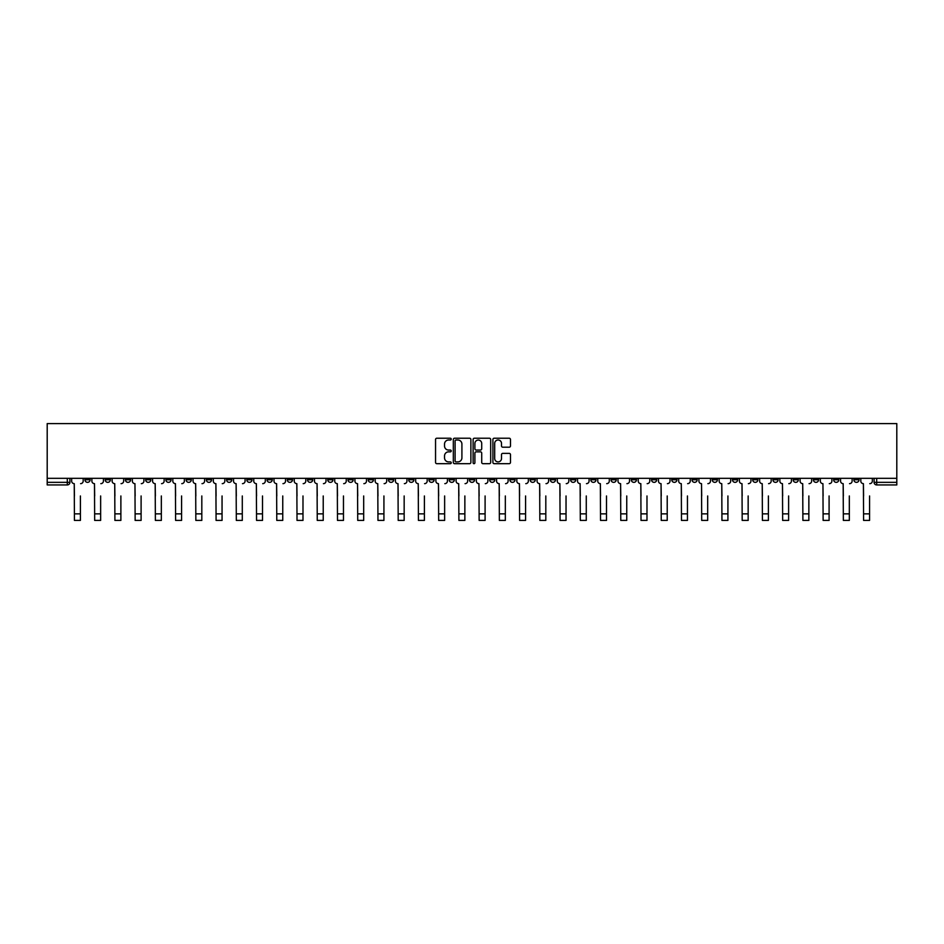 <?xml version="1.0" encoding="UTF-8"?>
<svg xmlns="http://www.w3.org/2000/svg" width="944" height="944" viewBox="0 0 944 944"><rect width="100%" height="100%" fill="white"/><g stroke="black" fill="none" stroke-linecap="round" stroke-linejoin="round"><path stroke-width="1.42" d="M451.244 439.113A0.897 0.897 0 0 0 450.359 438.228L436.824 438.228A1.274 1.274 0 0 0 435.55 439.491L435.55 462.418A1.274 1.274 0 0 0 436.824 463.681L450.359 463.681A0.897 0.897 0 0 0 451.244 462.796A0.897 0.897 0 0 0 450.359 461.899L448.601 461.899A4.071 4.071 0 0 1 444.53 457.828L444.53 455.917A4.071 4.071 0 0 1 448.601 451.846L450.359 451.846A0.897 0.897 0 0 0 451.244 450.949A0.897 0.897 0 0 0 450.359 450.064L448.601 450.064A4.071 4.071 0 0 1 444.53 445.993L444.53 444.081A4.071 4.071 0 0 1 448.601 440.01L450.359 440.01A0.897 0.897 0 0 0 451.244 439.113M752.687 478.325L752.687 479.753L757.879 479.753A2.596 2.596 0 0 1 755.283 482.349A2.596 2.596 0 0 1 752.687 479.753L752.687 478.325M631.288 478.325L631.288 479.753L636.468 479.753A2.596 2.596 0 0 1 633.872 482.349A2.596 2.596 0 0 1 631.288 479.753L631.288 478.325M611.051 478.325L611.051 479.753L616.243 479.753A2.596 2.596 0 0 1 613.647 482.349A2.596 2.596 0 0 1 611.051 479.753L611.051 478.325M489.641 478.325L489.641 479.753L494.833 479.753A2.596 2.596 0 0 1 492.237 482.349A2.596 2.596 0 0 1 489.641 479.753L489.641 478.325M469.404 478.325L469.404 479.753L474.596 479.753A2.596 2.596 0 0 1 472 482.349A2.596 2.596 0 0 1 469.404 479.753L469.404 478.325M449.167 478.325L449.167 479.753L454.359 479.753A2.596 2.596 0 0 1 451.763 482.349A2.596 2.596 0 0 1 449.167 479.753L449.167 478.325M408.705 478.325L408.705 479.753L413.885 479.753A2.596 2.596 0 0 1 411.301 482.349A2.596 2.596 0 0 1 408.705 479.753L408.705 478.325M368.231 479.753L368.231 478.325L368.231 479.753A2.596 2.596 0 0 0 370.827 482.349A2.596 2.596 0 0 1 368.231 479.753L373.423 479.753A2.596 2.596 0 0 1 370.827 482.349A2.596 2.596 0 0 0 373.423 479.753L373.423 478.325L373.423 479.753M347.994 479.753L347.994 478.325L347.994 479.753A2.596 2.596 0 0 0 350.59 482.349A2.596 2.596 0 0 1 347.994 479.753L353.186 479.753A2.596 2.596 0 0 1 350.59 482.349M327.757 479.753L327.757 478.325L327.757 479.753A2.596 2.596 0 0 0 330.353 482.349A2.596 2.596 0 0 1 327.757 479.753L332.949 479.753A2.596 2.596 0 0 1 330.353 482.349A2.596 2.596 0 0 0 332.949 479.753L332.949 478.325L332.949 479.753M307.532 478.325L307.532 479.753L312.712 479.753A2.596 2.596 0 0 1 310.128 482.349A2.596 2.596 0 0 1 307.532 479.753L307.532 478.325M287.295 478.325L287.295 479.753L292.487 479.753A2.596 2.596 0 0 1 289.891 482.349A2.596 2.596 0 0 1 287.295 479.753L287.295 478.325M267.058 478.325L267.058 479.753L272.25 479.753A2.596 2.596 0 0 1 269.654 482.349A2.596 2.596 0 0 1 267.058 479.753L267.058 478.325M246.821 479.753L246.821 478.325L246.821 479.753A2.596 2.596 0 0 0 249.417 482.349A2.596 2.596 0 0 1 246.821 479.753L252.013 479.753A2.596 2.596 0 0 1 249.417 482.349M206.358 479.753L206.358 478.325L206.358 479.753A2.596 2.596 0 0 0 208.943 482.349A2.596 2.596 0 0 1 206.358 479.753L211.539 479.753A2.596 2.596 0 0 1 208.943 482.349A2.596 2.596 0 0 0 211.539 479.753L211.539 478.325L211.539 479.753M186.121 479.753L186.121 478.325L186.121 479.753A2.596 2.596 0 0 0 188.717 482.349A2.596 2.596 0 0 1 186.121 479.753L191.313 479.753A2.596 2.596 0 0 1 188.717 482.349A2.596 2.596 0 0 0 191.313 479.753L191.313 478.325L191.313 479.753M165.884 479.753L165.884 478.325L165.884 479.753A2.596 2.596 0 0 0 168.48 482.349A2.596 2.596 0 0 1 165.884 479.753L171.076 479.753A2.596 2.596 0 0 1 168.48 482.349A2.596 2.596 0 0 0 171.076 479.753L171.076 478.325L171.076 479.753M145.647 479.753L145.647 478.325L145.647 479.753A2.596 2.596 0 0 0 148.243 482.349A2.596 2.596 0 0 1 145.647 479.753L150.839 479.753A2.596 2.596 0 0 1 148.243 482.349M125.41 479.753L125.41 478.325L125.41 479.753A2.596 2.596 0 0 0 128.006 482.349A2.596 2.596 0 0 1 125.41 479.753L130.602 479.753A2.596 2.596 0 0 1 128.006 482.349A2.596 2.596 0 0 0 130.602 479.753L130.602 478.325L130.602 479.753M105.185 479.753L105.185 478.325L105.185 479.753A2.596 2.596 0 0 0 107.769 482.349A2.596 2.596 0 0 1 105.185 479.753L110.365 479.753A2.596 2.596 0 0 1 107.769 482.349A2.596 2.596 0 0 0 110.365 479.753L110.365 478.325L110.365 479.753M509.205 447.196A1.274 1.274 0 0 0 510.48 445.922L510.48 439.491A1.274 1.274 0 0 0 509.205 438.228L494.184 438.228A1.274 1.274 0 0 0 492.91 439.491L492.91 462.418A1.274 1.274 0 0 0 494.184 463.681L509.205 463.681A1.274 1.274 0 0 0 510.48 462.418L510.48 454.642A1.274 1.274 0 0 0 509.205 453.368L502.774 453.368A1.274 1.274 0 0 0 501.512 454.642L501.512 458.501A3.41 3.41 0 0 1 498.102 461.899A3.41 3.41 0 0 1 494.691 458.501L494.691 443.409A3.41 3.41 0 0 1 498.102 440.01A3.41 3.41 0 0 1 501.512 443.409L501.512 445.922A1.274 1.274 0 0 0 502.774 447.196L509.205 447.196M896.8 478.325L47.2 478.325L47.2 423.585L896.8 423.585L896.8 484.933L876.693 484.933A2.596 2.596 0 0 1 874.097 482.349L896.8 482.349M470.891 439.491A1.274 1.274 0 0 0 469.616 438.228L454.595 438.228A1.274 1.274 0 0 0 453.321 439.491L453.321 462.418A1.274 1.274 0 0 0 454.595 463.681L469.616 463.681A1.274 1.274 0 0 0 470.891 462.418L470.891 439.491M474.384 438.228L489.405 438.228A1.274 1.274 0 0 1 490.679 439.491L490.679 462.418A1.274 1.274 0 0 1 489.405 463.681L482.986 463.681A1.274 1.274 0 0 1 481.711 462.418L481.711 453.12A1.274 1.274 0 0 0 480.437 451.846L476.165 451.846A1.274 1.274 0 0 0 474.891 453.12L474.891 462.796A0.897 0.897 0 0 1 474.006 463.681A0.897 0.897 0 0 1 473.109 462.796L473.109 439.491A1.274 1.274 0 0 1 474.384 438.228M874.097 478.325L874.097 482.349A2.596 2.596 0 0 0 876.693 484.933L876.693 478.325M69.903 478.325L69.903 482.349L69.903 478.325M67.307 478.325L67.307 484.933L47.2 484.933L47.2 482.349L69.903 482.349A2.596 2.596 0 0 1 67.307 484.933A2.596 2.596 0 0 0 69.903 482.349M47.2 478.325L47.2 482.349M859.052 479.753L859.052 478.325L859.052 479.753A2.596 2.596 0 0 1 856.456 482.349A2.596 2.596 0 0 1 853.872 479.753L859.052 479.753A2.596 2.596 0 0 1 856.456 482.349M853.872 478.325L853.872 479.753M838.815 478.325L838.815 479.753A2.596 2.596 0 0 1 836.231 482.349A2.596 2.596 0 0 1 833.635 479.753A2.596 2.596 0 0 0 836.231 482.349M833.635 478.325L833.635 479.753L838.815 479.753M818.59 478.325L818.59 479.753A2.596 2.596 0 0 1 815.994 482.349A2.596 2.596 0 0 1 813.398 479.753L818.59 479.753A2.596 2.596 0 0 1 815.994 482.349M813.398 478.325L813.398 479.753M798.353 478.325L798.353 479.753A2.596 2.596 0 0 1 795.757 482.349A2.596 2.596 0 0 1 793.161 479.753A2.596 2.596 0 0 0 795.757 482.349M793.161 478.325L793.161 479.753L798.353 479.753M778.116 478.325L778.116 479.753A2.596 2.596 0 0 1 775.52 482.349A2.596 2.596 0 0 1 772.924 479.753L778.116 479.753M772.924 478.325L772.924 479.753M757.879 478.325L757.879 479.753A2.596 2.596 0 0 1 755.283 482.349M737.642 478.325L737.642 479.753A2.596 2.596 0 0 1 735.057 482.349A2.596 2.596 0 0 1 732.461 479.753L737.642 479.753M732.461 478.325L732.461 479.753M717.416 478.325L717.416 479.753A2.596 2.596 0 0 1 714.82 482.349A2.596 2.596 0 0 1 712.224 479.753L717.416 479.753M712.224 478.325L712.224 479.753M697.179 478.325L697.179 479.753A2.596 2.596 0 0 1 694.583 482.349A2.596 2.596 0 0 1 691.987 479.753A2.596 2.596 0 0 0 694.583 482.349M691.987 478.325L691.987 479.753L697.179 479.753M676.942 478.325L676.942 479.753A2.596 2.596 0 0 1 674.346 482.349A2.596 2.596 0 0 1 671.75 479.753L676.942 479.753M671.75 478.325L671.75 479.753M656.705 478.325L656.705 479.753A2.596 2.596 0 0 1 654.109 482.349A2.596 2.596 0 0 1 651.513 479.753L656.705 479.753M651.513 478.325L651.513 479.753M636.468 478.325L636.468 479.753M616.243 478.325L616.243 479.753L616.243 478.325M596.006 478.325L596.006 479.753A2.596 2.596 0 0 1 593.41 482.349A2.596 2.596 0 0 1 590.814 479.753L596.006 479.753M590.814 478.325L590.814 479.753M575.769 478.325L575.769 479.753A2.596 2.596 0 0 1 573.173 482.349A2.596 2.596 0 0 1 570.577 479.753L575.769 479.753M570.577 478.325L570.577 479.753M555.532 478.325L555.532 479.753A2.596 2.596 0 0 1 552.936 482.349A2.596 2.596 0 0 1 550.34 479.753L555.532 479.753M550.34 478.325L550.34 479.753M535.295 478.325L535.295 479.753A2.596 2.596 0 0 1 532.699 482.349A2.596 2.596 0 0 1 530.115 479.753L535.295 479.753M530.115 478.325L530.115 479.753M515.058 478.325L515.058 479.753A2.596 2.596 0 0 1 512.474 482.349A2.596 2.596 0 0 1 509.878 479.753L515.058 479.753M509.878 478.325L509.878 479.753M494.833 478.325L494.833 479.753A2.596 2.596 0 0 1 492.237 482.349M474.596 478.325L474.596 479.753M454.359 479.753L454.359 478.325L454.359 479.753A2.596 2.596 0 0 1 451.763 482.349M434.122 478.325L434.122 479.753A2.596 2.596 0 0 1 431.526 482.349A2.596 2.596 0 0 1 428.942 479.753A2.596 2.596 0 0 0 431.526 482.349A2.596 2.596 0 0 0 434.122 479.753L428.942 479.753L428.942 478.325M413.885 479.753L413.885 478.325L413.885 479.753A2.596 2.596 0 0 1 411.301 482.349M393.66 478.325L393.66 479.753A2.596 2.596 0 0 1 391.064 482.349A2.596 2.596 0 0 1 388.468 479.753A2.596 2.596 0 0 0 391.064 482.349M388.468 478.325L388.468 479.753L393.66 479.753M353.186 478.325L353.186 479.753L353.186 478.325M312.712 479.753L312.712 478.325L312.712 479.753A2.596 2.596 0 0 1 310.128 482.349M292.487 479.753L292.487 478.325L292.487 479.753A2.596 2.596 0 0 1 289.891 482.349M272.25 479.753L272.25 478.325L272.25 479.753A2.596 2.596 0 0 1 269.654 482.349M252.013 478.325L252.013 479.753L252.013 478.325M231.776 479.753L231.776 478.325L231.776 479.753A2.596 2.596 0 0 1 229.18 482.349A2.596 2.596 0 0 1 226.584 479.753L231.776 479.753A2.596 2.596 0 0 1 229.18 482.349M226.584 478.325L226.584 479.753M150.839 478.325L150.839 479.753L150.839 478.325M90.128 478.325L90.128 479.753A2.596 2.596 0 0 1 87.544 482.349A2.596 2.596 0 0 1 84.948 479.753A2.596 2.596 0 0 0 87.544 482.349A2.596 2.596 0 0 0 90.128 479.753L90.128 478.325M84.948 478.325L84.948 479.753L90.128 479.753M455.987 440.01A0.897 0.897 0 0 0 455.102 440.895L455.102 461.014A0.897 0.897 0 0 0 455.987 461.899L457.84 461.899A4.071 4.071 0 0 0 461.911 457.828L461.911 444.081A4.071 4.071 0 0 0 457.84 440.01L455.987 440.01M481.711 443.479A3.41 3.41 0 0 0 478.301 440.069A3.41 3.41 0 0 0 474.891 443.479L474.891 448.789A1.274 1.274 0 0 0 476.165 450.064L480.437 450.064A1.274 1.274 0 0 0 481.711 448.789L481.711 443.479M71.65 481.051L71.65 478.325L71.65 481.051A2.596 2.596 0 0 0 74.246 483.647L74.434 495.966M74.246 483.647L74.434 520.415L80.405 520.415L80.405 495.966M83.19 481.051L83.19 478.325L83.19 481.051A2.596 2.596 0 0 1 80.606 483.647M91.887 481.051L91.887 478.325L91.887 481.051A2.596 2.596 0 0 0 94.483 483.647L94.671 495.966M94.483 483.647L94.671 520.415L100.642 520.415L100.642 495.966M103.427 481.051L103.427 478.325L103.427 481.051A2.596 2.596 0 0 1 100.831 483.647M112.124 481.051L112.124 478.325L112.124 481.051A2.596 2.596 0 0 0 114.72 483.647L114.908 495.966M114.72 483.647L114.908 520.415L120.879 520.415L120.879 495.966M123.664 481.051L123.664 478.325L123.664 481.051A2.596 2.596 0 0 1 121.068 483.647M132.349 481.051L132.349 478.325L132.349 481.051A2.596 2.596 0 0 0 134.945 483.647L135.145 495.966M134.945 483.647L135.145 520.415L141.104 520.415L141.104 495.966M143.901 481.051L143.901 478.325L143.901 481.051A2.596 2.596 0 0 1 141.305 483.647M152.586 481.051L152.586 478.325L152.586 481.051A2.596 2.596 0 0 0 155.182 483.647L155.382 495.966M155.182 483.647L155.382 520.415L161.341 520.415L161.341 495.966M164.138 481.051L164.138 478.325L164.138 481.051A2.596 2.596 0 0 1 161.542 483.647M172.823 481.051L172.823 478.325L172.823 481.051A2.596 2.596 0 0 0 175.419 483.647L175.608 495.966M175.419 483.647L175.608 520.415L181.578 520.415L181.578 495.966M184.363 481.051L184.363 478.325L184.363 481.051A2.596 2.596 0 0 1 181.779 483.647M193.06 481.051L193.06 478.325L193.06 481.051A2.596 2.596 0 0 0 195.656 483.647L195.845 495.966M195.656 483.647L195.845 520.415L201.815 520.415L201.815 495.966M204.6 481.051L204.6 478.325L204.6 481.051A2.596 2.596 0 0 1 202.004 483.647M213.297 481.051L213.297 478.325L213.297 481.051A2.596 2.596 0 0 0 215.893 483.647L216.082 495.966M215.893 483.647L216.082 520.415L222.052 520.415L222.052 495.966M224.837 481.051L224.837 478.325L224.837 481.051A2.596 2.596 0 0 1 222.241 483.647M233.534 481.051L233.534 478.325L233.534 481.051A2.596 2.596 0 0 0 236.118 483.647L236.319 495.966M236.118 483.647L236.319 520.415L242.289 520.415L242.289 495.966M245.074 481.051L245.074 478.325L245.074 481.051A2.596 2.596 0 0 1 242.478 483.647M253.759 481.051L253.759 478.325L253.759 481.051A2.596 2.596 0 0 0 256.355 483.647L256.556 495.966M256.355 483.647L256.556 520.415L262.515 520.415L262.515 495.966M265.311 481.051L265.311 478.325L265.311 481.051A2.596 2.596 0 0 1 262.715 483.647M273.996 481.051L273.996 478.325L273.996 481.051A2.596 2.596 0 0 0 276.592 483.647L276.781 495.966M276.592 483.647L276.781 520.415L282.752 520.415L282.752 495.966M285.536 481.051L285.536 478.325L285.536 481.051A2.596 2.596 0 0 1 282.952 483.647M294.233 481.051L294.233 478.325L294.233 481.051A2.596 2.596 0 0 0 296.829 483.647L297.018 495.966M296.829 483.647L297.018 520.415L302.989 520.415L302.989 495.966M305.773 481.051L305.773 478.325L305.773 481.051A2.596 2.596 0 0 1 303.177 483.647M314.47 481.051L314.47 478.325L314.47 481.051A2.596 2.596 0 0 0 317.066 483.647L317.255 495.966M317.066 483.647L317.255 520.415L323.226 520.415L323.226 495.966M326.01 481.051L326.01 478.325L326.01 481.051A2.596 2.596 0 0 1 323.414 483.647M334.707 481.051L334.707 478.325L334.707 481.051A2.596 2.596 0 0 0 337.291 483.647L337.492 495.966M337.291 483.647L337.492 520.415L343.463 520.415L343.463 495.966M346.247 481.051L346.247 478.325L346.247 481.051A2.596 2.596 0 0 1 343.651 483.647M354.932 481.051L354.932 478.325L354.932 481.051A2.596 2.596 0 0 0 357.528 483.647L357.729 495.966M357.528 483.647L357.729 520.415L363.688 520.415L363.688 495.966M366.484 481.051L366.484 478.325L366.484 481.051A2.596 2.596 0 0 1 363.888 483.647M375.169 481.051L375.169 478.325L375.169 481.051A2.596 2.596 0 0 0 377.765 483.647L377.966 495.966M377.765 483.647L377.966 520.415L383.925 520.415L383.925 495.966M386.721 481.051L386.721 478.325L386.721 481.051A2.596 2.596 0 0 1 384.125 483.647M395.406 481.051L395.406 478.325L395.406 481.051A2.596 2.596 0 0 0 398.002 483.647L398.191 495.966M398.002 483.647L398.191 520.415L404.162 520.415L404.162 495.966M406.947 481.051L406.947 478.325L406.947 481.051A2.596 2.596 0 0 1 404.351 483.647M415.643 481.051L415.643 478.325L415.643 481.051A2.596 2.596 0 0 0 418.239 483.647L418.428 495.966M418.239 483.647L418.428 520.415L424.399 520.415L424.399 495.966M427.184 481.051L427.184 478.325L427.184 481.051A2.596 2.596 0 0 1 424.588 483.647M435.88 481.051L435.88 478.325L435.88 481.051A2.596 2.596 0 0 0 438.464 483.647L438.665 495.966M438.464 483.647L438.665 520.415L444.636 520.415L444.636 495.966M447.421 481.051L447.421 478.325L447.421 481.051A2.596 2.596 0 0 1 444.825 483.647M456.105 481.051L456.105 478.325L456.105 481.051A2.596 2.596 0 0 0 458.701 483.647L458.902 495.966M458.701 483.647L458.902 520.415L464.861 520.415L464.861 495.966M467.658 481.051L467.658 478.325L467.658 481.051A2.596 2.596 0 0 1 465.062 483.647M476.342 481.051L476.342 478.325L476.342 481.051A2.596 2.596 0 0 0 478.938 483.647L479.139 495.966M478.938 483.647L479.139 520.415L485.098 520.415L485.098 495.966M487.895 481.051L487.895 478.325L487.895 481.051A2.596 2.596 0 0 1 485.299 483.647M496.579 481.051L496.579 478.325L496.579 481.051A2.596 2.596 0 0 0 499.175 483.647L499.364 495.966M499.175 483.647L499.364 520.415L505.335 520.415L505.335 495.966M508.12 481.051L508.12 478.325L508.12 481.051A2.596 2.596 0 0 1 505.536 483.647M516.816 481.051L516.816 478.325L516.816 481.051A2.596 2.596 0 0 0 519.412 483.647L519.601 495.966M519.412 483.647L519.601 520.415L525.572 520.415L525.572 495.966M528.357 481.051L528.357 478.325L528.357 481.051A2.596 2.596 0 0 1 525.761 483.647M537.053 481.051L537.053 478.325L537.053 481.051A2.596 2.596 0 0 0 539.649 483.647L539.838 495.966M539.649 483.647L539.838 520.415L545.809 520.415L545.809 495.966M548.594 481.051L548.594 478.325L548.594 481.051A2.596 2.596 0 0 1 545.998 483.647M557.279 481.051L557.279 478.325L557.279 481.051A2.596 2.596 0 0 0 559.875 483.647L560.075 495.966M559.875 483.647L560.075 520.415L566.034 520.415L566.034 495.966M568.831 481.051L568.831 478.325L568.831 481.051A2.596 2.596 0 0 1 566.235 483.647M577.516 481.051L577.516 478.325L577.516 481.051A2.596 2.596 0 0 0 580.112 483.647L580.312 495.966M580.112 483.647L580.312 520.415L586.271 520.415L586.271 495.966M589.068 481.051L589.068 478.325L589.068 481.051A2.596 2.596 0 0 1 586.472 483.647M597.753 481.051L597.753 478.325L597.753 481.051A2.596 2.596 0 0 0 600.349 483.647L600.537 495.966M600.349 483.647L600.537 520.415L606.508 520.415L606.508 495.966M609.293 481.051L609.293 478.325L609.293 481.051A2.596 2.596 0 0 1 606.709 483.647M617.99 481.051L617.99 478.325L617.99 481.051A2.596 2.596 0 0 0 620.586 483.647L620.774 495.966M620.586 483.647L620.774 520.415L626.745 520.415L626.745 495.966M629.53 481.051L629.53 478.325L629.53 481.051A2.596 2.596 0 0 1 626.934 483.647M638.227 481.051L638.227 478.325L638.227 481.051A2.596 2.596 0 0 0 640.823 483.647L641.011 495.966M640.823 483.647L641.011 520.415L646.982 520.415L646.982 495.966M649.767 481.051L649.767 478.325L649.767 481.051A2.596 2.596 0 0 1 647.171 483.647M658.464 481.051L658.464 478.325L658.464 481.051A2.596 2.596 0 0 0 661.048 483.647L661.248 495.966M661.048 483.647L661.248 520.415L667.219 520.415L667.219 495.966M670.004 481.051L670.004 478.325L670.004 481.051A2.596 2.596 0 0 1 667.408 483.647M678.689 481.051L678.689 478.325L678.689 481.051A2.596 2.596 0 0 0 681.285 483.647L681.485 495.966M681.285 483.647L681.485 520.415L687.444 520.415L687.444 495.966M690.241 481.051L690.241 478.325L690.241 481.051A2.596 2.596 0 0 1 687.645 483.647M698.926 481.051L698.926 478.325L698.926 481.051A2.596 2.596 0 0 0 701.522 483.647L701.711 495.966M701.522 483.647L701.711 520.415L707.681 520.415L707.681 495.966M710.466 481.051L710.466 478.325L710.466 481.051A2.596 2.596 0 0 1 707.882 483.647M719.163 481.051L719.163 478.325L719.163 481.051A2.596 2.596 0 0 0 721.759 483.647L721.948 495.966M721.759 483.647L721.948 520.415L727.918 520.415L727.918 495.966M730.703 481.051L730.703 478.325L730.703 481.051A2.596 2.596 0 0 1 728.107 483.647M739.4 481.051L739.4 478.325L739.4 481.051A2.596 2.596 0 0 0 741.996 483.647L742.185 495.966M741.996 483.647L742.185 520.415L748.155 520.415L748.155 495.966M750.94 481.051L750.94 478.325L750.94 481.051A2.596 2.596 0 0 1 748.344 483.647M759.637 481.051L759.637 478.325L759.637 481.051A2.596 2.596 0 0 0 762.221 483.647L762.422 495.966M762.221 483.647L762.422 520.415L768.392 520.415L768.392 495.966M771.177 481.051L771.177 478.325L771.177 481.051A2.596 2.596 0 0 1 768.581 483.647M779.862 481.051L779.862 478.325L779.862 481.051A2.596 2.596 0 0 0 782.458 483.647L782.659 495.966M782.458 483.647L782.659 520.415L788.618 520.415L788.618 495.966M791.414 481.051L791.414 478.325L791.414 481.051A2.596 2.596 0 0 1 788.818 483.647M800.099 481.051L800.099 478.325L800.099 481.051A2.596 2.596 0 0 0 802.695 483.647L802.896 495.966M802.695 483.647L802.896 520.415L808.855 520.415L808.855 495.966M811.651 481.051L811.651 478.325L811.651 481.051A2.596 2.596 0 0 1 809.055 483.647M820.336 481.051L820.336 478.325L820.336 481.051A2.596 2.596 0 0 0 822.932 483.647L823.121 495.966M822.932 483.647L823.121 520.415L829.092 520.415L829.092 495.966M831.876 481.051L831.876 478.325L831.876 481.051A2.596 2.596 0 0 1 829.28 483.647M840.573 481.051L840.573 478.325L840.573 481.051A2.596 2.596 0 0 0 843.169 483.647L843.358 495.966M843.169 483.647L843.358 520.415L849.329 520.415L849.329 495.966M852.113 481.051L852.113 478.325L852.113 481.051A2.596 2.596 0 0 1 849.517 483.647M860.81 481.051L860.81 478.325L860.81 481.051A2.596 2.596 0 0 0 863.394 483.647L863.595 495.966M863.394 483.647L863.595 520.415L869.566 520.415L869.566 495.966M872.35 481.051L872.35 478.325L872.35 481.051A2.596 2.596 0 0 1 869.754 483.647M80.405 513.866L74.434 513.866M100.642 513.866L94.671 513.866M120.879 513.866L114.908 513.866M141.104 513.866L135.145 513.866M161.341 513.866L155.382 513.866M181.578 513.866L175.608 513.866M201.815 513.866L195.845 513.866M222.052 513.866L216.082 513.866M242.289 513.866L236.319 513.866M262.515 513.866L256.556 513.866M282.752 513.866L276.781 513.866M302.989 513.866L297.018 513.866M323.226 513.866L317.255 513.866M343.463 513.866L337.492 513.866M363.688 513.866L357.729 513.866M383.925 513.866L377.966 513.866M404.162 513.866L398.191 513.866M424.399 513.866L418.428 513.866M444.636 513.866L438.665 513.866M464.861 513.866L458.902 513.866M485.098 513.866L479.139 513.866M505.335 513.866L499.364 513.866M525.572 513.866L519.601 513.866M545.809 513.866L539.838 513.866M566.034 513.866L560.075 513.866M586.271 513.866L580.312 513.866M606.508 513.866L600.537 513.866M626.745 513.866L620.774 513.866M646.982 513.866L641.011 513.866M667.219 513.866L661.248 513.866M687.444 513.866L681.485 513.866M707.681 513.866L701.711 513.866M727.918 513.866L721.948 513.866M748.155 513.866L742.185 513.866M768.392 513.866L762.422 513.866M788.618 513.866L782.659 513.866M808.855 513.866L802.896 513.866M829.092 513.866L823.121 513.866M849.329 513.866L843.358 513.866M869.566 513.866L863.595 513.866"/></g></svg>
